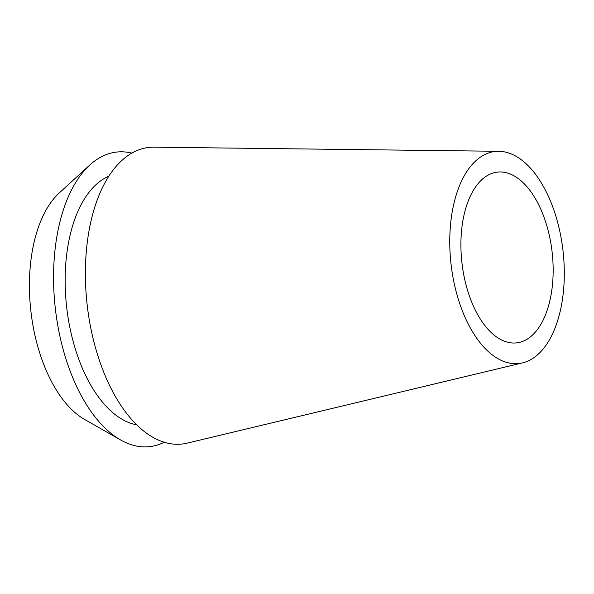 <?xml version="1.0" encoding="UTF-8"?>
<svg xmlns="http://www.w3.org/2000/svg" width="594" height="594" viewBox="0 0 594 594"><rect width="100%" height="100%" fill="white"/><g stroke="black" fill="none" stroke-linecap="round" stroke-linejoin="round"><path stroke-width="0.89" d="M535.892 356.192A106.69 56.378 -96.4 0 1 522.542 362.882A106.69 56.378 -96.4 0 1 454.306 283.932A106.69 56.378 -96.4 0 1 478.17 158.806A106.69 56.378 -96.4 0 1 498.856 151.292A106.69 56.378 -96.4 0 1 561.107 237.852A106.69 56.378 -96.4 0 1 535.892 356.192M498.856 151.292L154.061 147.163A149.235 78.861 83.6 0 0 125.126 157.677A149.235 78.861 83.6 0 0 91.751 332.699A149.235 78.861 83.6 0 0 187.192 443.139L522.542 362.882M483.791 178.014A85.922 45.404 83.6 0 0 464.003 276.062A85.922 45.404 83.6 0 0 516.587 342.887A85.922 45.404 83.6 0 0 530.271 336.984A85.922 45.404 83.6 0 0 550.059 238.929A85.922 45.404 83.6 0 0 497.475 172.104A85.922 45.404 83.6 0 0 483.791 178.014M89.768 165.028L59.252 192.961A122.097 64.523 83.6 0 0 30.843 310.796A122.097 64.523 83.6 0 0 84.6 419.438L120.537 439.931A148.21 78.319 -96.4 0 1 55.287 308.063A148.21 78.319 -96.4 0 1 89.768 165.028A148.21 78.319 -96.4 0 1 93.028 162.244A148.21 78.319 -96.4 0 1 131.831 153.118M164.196 442.255A148.21 78.319 -96.4 0 1 120.537 439.931M108.828 176.218A126.626 66.914 83.6 0 0 98.871 182.217A126.626 66.914 83.6 0 0 67.991 316.996A126.626 66.914 83.6 0 0 136.657 424.807"/></g></svg>
